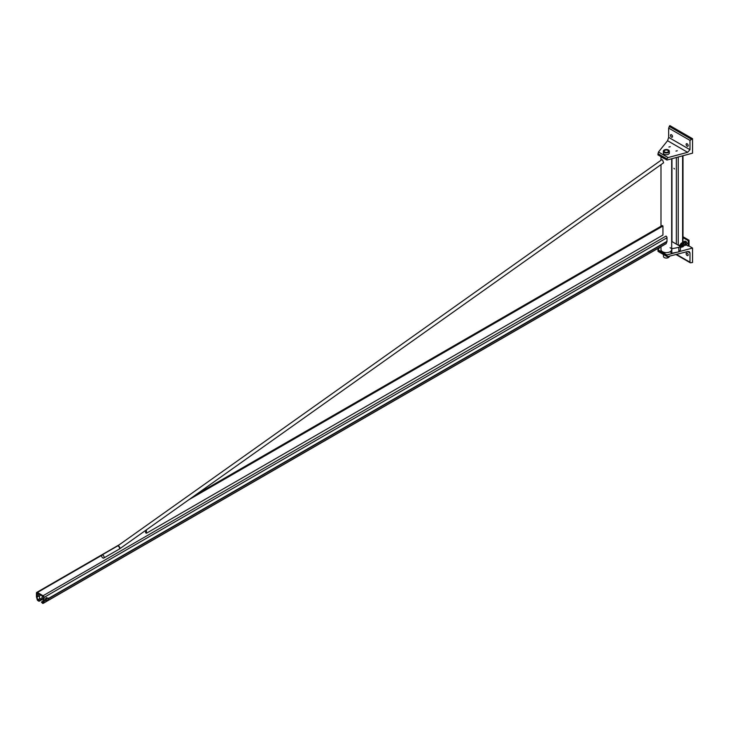 <?xml version="1.0" encoding="UTF-8"?>
<svg xmlns="http://www.w3.org/2000/svg" width="729" height="729" viewBox="0 0 729 729"><rect width="100%" height="100%" fill="white"/><g stroke="black" fill="none" stroke-linecap="round" stroke-linejoin="round"><path stroke-width="1.09" d="M663.882 158.302A5.349 3.089 180 0 1 662.552 157.737A5.349 3.089 180 0 1 661.577 156.972M660.984 246.666L660.984 249.537A5.349 3.089 0 0 0 662.552 251.724A5.349 3.089 0 0 0 668.375 252.389A5.349 3.089 0 0 0 671.682 249.537M37.416 593.06L36.979 597.087L37.708 599.803L39.074 600.714L39.074 601.297L37.853 600.587A0.929 0.538 60 0 1 37.234 599.73L36.505 597.015A1.376 0.793 60 0 1 36.45 596.595L36.45 593.041A1.376 0.793 60 0 1 36.732 592.413A1.376 0.793 60 0 1 37.416 592.477L43.075 595.739A1.376 0.793 60 0 1 44.041 597.425L44.041 600.978A1.376 0.793 60 0 1 43.986 601.334L43.257 603.211A0.929 0.538 60 0 1 42.637 603.357L41.416 602.072L42.783 602.737L43.54 600.696L43.54 597.133L43.075 596.322L36.951 593.324M665.823 243.778A0.929 0.538 -120 0 0 666.215 243.55L666.935 241.673A1.376 0.793 -120 0 0 666.999 241.317L666.999 237.763A1.376 0.793 -120 0 0 666.024 236.078L43.075 595.739M42.018 599.593L39.074 601.297M41.517 599.302L39.074 600.714M43.512 600.86L41.416 602.072M195.664 494.891L662.16 225.562L662.943 226.008L662.943 235.048L146.42 533.264L146.42 529.837M662.943 226.008L188.838 499.739M145.636 530.393L145.636 532.808L146.42 533.264M39.011 593.971A1.33 0.765 120 0 0 38.646 595.985L39.539 596.504M40.368 594.755A2.77 1.595 120 0 0 40.04 598.445L37.708 599.803M43.54 599.785A2.77 1.595 -60 0 1 42.382 599.803A2.77 1.595 -60 0 1 42.71 596.112M46.109 599.256L46.711 598.673A1.44 0.829 120 0 0 46.2 599.985L45.371 598.828L45.371 600.186L46.109 600.614L46.2 599.985A1.44 0.829 120 0 0 46.711 600.714L46.109 600.614M48.141 599.438L46.711 600.714A1.44 0.829 120 0 0 47.731 600.122A1.44 0.829 120 0 0 48.232 598.81L48.141 599.438M47.731 598.09L48.232 598.81A1.44 0.829 120 0 0 47.731 598.09A1.44 0.829 120 0 0 46.711 598.673L47.731 598.09M47.13 597.99L48.141 598.081M46.392 597.561L45.371 598.828M104.11 557.238A1.768 1.021 -120 0 0 103.336 555.462A1.768 1.021 -120 0 0 101.969 554.979A1.768 1.021 -120 0 0 101.969 557.029A1.768 1.021 -120 0 0 103.737 558.049A1.768 1.021 -120 0 0 104.11 557.238M119.438 548.891A1.768 0.902 -125.4 0 0 119.711 548.8L663.6 162.786L662.552 159.897L661.741 159.76L117.661 545.912A1.768 0.902 -125.4 0 0 117.569 545.994M670.243 146.702L668.921 147.021L670.243 146.702M692.55 138.701L669.851 125.598L668.657 128.076L668.657 137.38L667.564 140.724L658.469 152.015L657.923 154.858L666.917 160.052L666.917 158.876L668.092 157.564L687.638 152.315L689.989 149.691L689.989 140.387L692.55 138.701L692.55 153.163L666.917 160.052M677.287 150.766L675.965 151.085L677.287 150.766M671.5 134.774A1.44 0.829 60 0 1 672.439 136.041A1.44 0.829 60 0 1 672.22 137.198A1.44 0.829 60 0 1 670.78 136.359A1.44 0.829 60 0 1 670.78 134.701A1.44 0.829 60 0 1 671.5 134.774M687.146 143.813A1.44 0.829 60 0 1 688.094 145.08A1.44 0.829 60 0 1 687.866 146.228A1.44 0.829 60 0 1 686.426 145.399A1.44 0.829 60 0 1 686.426 143.741A1.44 0.829 60 0 1 687.146 143.813M657.923 249.746L666.917 254.94L667.254 256.717L658.087 251.423L657.923 249.746L659.9 247.295M687.146 255.505A1.44 0.829 -120 0 0 687.866 255.578A1.44 0.829 -120 0 0 687.866 253.911A1.44 0.829 -120 0 0 686.426 253.081A1.44 0.829 -120 0 0 686.208 254.239A1.44 0.829 -120 0 0 687.146 255.505M667.254 256.717L687.638 251.541L689.297 251.678L689.989 252.89L689.989 262.203L690.327 262.814L692.55 262.504L692.55 248.051L679.373 251.587M688.714 245.837L692.55 248.051M676.74 252.298L666.917 254.94M674.507 168.955L673.906 168.317L674.507 168.955M683 237.654L688.249 240.688L689.033 240.233L683 236.752M688.249 240.688L688.249 246.11L686.226 244.944M688.249 246.11L689.033 245.655L689.033 240.233M671.682 241.417L680.421 246.466L680.421 250.083L678.854 251.888L678.854 247.368L671.81 248.726L670.088 247.732M671.81 248.726L671.81 253.245L670.088 251.733M671.81 253.245L678.854 251.888M680.421 246.466L678.854 247.368M680.704 244.206L681.387 243.787L682.408 244.871L681.897 244.315M683.31 243.067L684.03 242.657A1.103 0.638 -120 0 1 684.586 242.711A1.103 0.638 -120 0 1 685.306 243.686A1.103 0.638 -120 0 1 685.132 244.57L684.44 244.971A1.768 1.021 -120 0 0 684.586 245.053A1.768 1.021 -120 0 0 685.67 244.962A1.768 1.021 -120 0 0 685.67 243.513L686.144 244.379L685.415 245.409L687.228 243.75L686.508 241.891L685.06 241.053L683.975 241.682L684.586 242.165A1.768 1.021 -120 0 0 683.501 242.265A1.768 1.021 -120 0 0 683.337 243.049M686.144 244.379L687.228 243.75M683.501 243.705L683.246 242.711L683.975 241.682M685.415 242.52L685.67 243.513A1.768 1.021 -120 0 0 684.586 242.165L685.415 242.52L686.508 241.891M685.415 245.409L683.975 244.579M682.69 244.097L682.936 245.09A1.768 1.021 -120 0 0 681.852 243.741L682.69 244.097L683.775 243.468L682.335 242.629L681.241 243.258L681.852 243.741A1.768 1.021 -120 0 0 680.768 243.841L681.241 243.258M682.18 246.776A1.768 1.021 -120 0 0 682.936 246.539A1.768 1.021 -120 0 0 682.936 245.09L683.41 245.955L682.69 246.985L684.504 245.327L683.775 243.468M684.504 245.327L683.41 245.955M682.69 246.985L681.852 246.63M664.73 152.188A2.214 1.276 180 0 1 664.119 151.313A2.214 1.276 180 0 1 664.812 150.384A2.214 1.276 0 0 0 664.766 150.402A2.214 1.276 0 0 0 664.119 151.313A2.214 1.276 0 0 0 664.73 152.188A2.324 1.34 0 0 0 667.974 152.17L667.974 152.17A2.324 1.34 0 0 0 667.974 150.274A2.324 1.34 0 0 0 664.693 150.274A2.324 1.34 0 0 0 664.693 152.17M667.855 150.384A2.214 1.276 180 0 1 668.548 151.313A2.214 1.276 180 0 1 667.937 152.188A2.214 1.276 0 0 0 668.548 151.313A2.214 1.276 0 0 0 667.901 150.402A2.214 1.276 0 0 0 667.855 150.384M668.447 152.443A2.989 1.722 180 0 1 665.185 152.817A2.989 1.722 180 0 1 663.344 151.222A2.989 1.722 180 0 1 666.333 149.491A2.989 1.722 180 0 1 669.322 151.222A2.989 1.722 180 0 1 668.447 152.443M663.344 151.222L663.344 153.026A2.989 1.722 0 0 0 665.185 154.621A2.989 1.722 0 0 0 668.447 154.247A2.989 1.722 0 0 0 669.322 153.026L669.322 151.222M667.819 152.079A2.105 1.212 180 0 1 664.848 152.079A2.105 1.212 180 0 1 664.848 150.365A2.105 1.212 180 0 1 667.819 150.365A2.105 1.212 180 0 1 667.819 152.079M669.04 256.973A2.88 1.658 180 0 1 668.365 257.583A2.88 1.658 180 0 1 665.231 257.938A2.88 1.658 180 0 1 663.454 256.408L663.454 254.521M668.438 257.246L668.283 256.963A1.103 0.638 120 0 0 668.958 257.018L667.819 256.836M669.641 256.18L668.958 257.018A1.103 0.638 120 0 0 669.532 256.398M666.215 243.55L43.257 603.211M666.999 241.317L48.223 598.564M666.999 237.763L44.041 597.425M45.398 600.204L44.041 600.978M101.659 555.389L37.416 592.477M666.935 241.673L48.232 598.874M45.672 600.359L43.986 601.334M40.295 598.6L37.853 600.013M38.582 595.939L36.951 596.887M38.774 596.058L36.979 597.087M119.939 548.08A1.768 0.902 -125.4 0 0 118.545 546.003A1.768 0.902 -125.4 0 0 117.661 545.912L117.442 546.048A1.768 1.021 -120 0 1 118.809 546.522A1.768 1.021 -120 0 1 119.583 548.308A1.768 1.021 -120 0 1 119.21 549.119L119.711 548.8A1.768 0.902 -125.4 0 0 119.939 548.08M669.204 126.399L691.165 139.075M657.923 153.682L666.917 158.876M658.469 152.015L668.092 157.564M667.564 140.724L687.638 152.315M668.657 128.076L689.989 140.387M668.657 137.38L689.989 149.691M657.923 250.922L666.917 256.107M676.63 254.494L689.989 262.203M687.638 251.541L689.989 252.89M676.348 244.115L676.348 157.519M678.225 245.199L678.225 157.008M671.965 241.591L671.965 158.694M682.608 242.73L682.608 155.833M671.682 248.653L671.682 158.767M660.984 226.236L660.984 164.636M660.984 160.298L660.984 156.626M43.102 603.402L666.06 243.741M36.732 592.413L119.328 544.727M41.89 597.853L43.54 598.81M42.382 599.803L40.04 598.445M103.737 558.049L119.21 549.119M101.969 554.979L117.442 546.048M690.327 262.814L676.148 254.621M683 155.724L683 242.894M680.503 244.224L681.287 243.996L682.508 245.072L682.216 246.73M682.326 244.917L681.223 244.279L678.918 245.6M681.296 246.785L682.071 246.858L682.362 245.901L680.922 244.233L679.838 245.072M680.813 247.067L681.579 247.131L681.87 246.092L680.594 244.543L679.364 245.345M680.421 247.377L681.123 247.404L681.387 246.293L680.184 244.844L678.899 245.591M680.421 247.742L680.913 246.557L679.729 245.117L678.581 245.409M680.421 247.678L680.421 246.748M680.266 246.375L678.489 245.354M679.082 245.509L679.082 245.509C679.856 245.6 680.303 246.192 680.43 247.286L680.421 246.475M679.556 245.236L679.556 245.236C680.321 245.327 680.768 245.919 680.895 247.022L680.895 247.022M680.02 244.962L680.029 244.962C680.795 245.053 681.241 245.646 681.369 246.748L680.421 247.295M680.494 244.698L680.494 244.698C681.269 244.898 681.724 245.482 681.852 246.466M682.408 246.147L681.916 246.429"/></g></svg>
